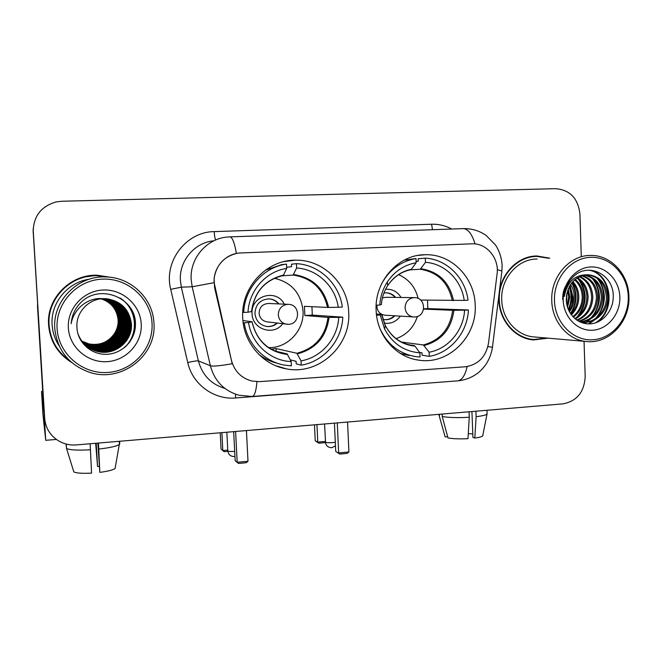 <?xml version="1.0" encoding="UTF-8"?>
<svg xmlns="http://www.w3.org/2000/svg" width="662" height="662" viewBox="0 0 662 662"><rect width="100%" height="100%" fill="white"/><g stroke="black" fill="none" stroke-linecap="round" stroke-linejoin="round"><path stroke-width="0.99" d="M376.14 310.577C376.877 335.601 396.124 357.521 419.046 360.186C448.695 364.952 477.194 336.495 475.192 305.033C474.671 277.626 451.484 253.794 425.335 254.721C398.325 254.448 374.253 281.441 376.14 310.577M242.739 318.041C243.674 342.924 262.847 364.961 286.29 368.842C318.786 375.611 351.158 345.663 348.7 312.116C347.98 283.924 323.279 259.38 295.426 260.183C266.405 259.744 240.538 287.771 242.739 318.041M214.149 282.641L231.427 360.327C234.447 371.357 241.365 378.283 252.197 381.089L259.81 381.626L465.196 366.781C478.096 364.812 485.867 356.967 488.498 343.247L497.071 274.027C499.396 258.428 486.702 242.971 471.981 243.815L240.687 252.967C225.792 253.215 213.032 267.39 214.149 282.641M110.372 277.27L97.206 275.227C70.453 274.093 46.323 298.504 48.583 325.009C50.072 341.244 57.768 353.748 71.678 362.503M52.811 341.7C56.816 349.975 62.724 356.57 70.544 361.493M549.708 258.18L536.94 255.979C516.137 255.78 497.601 277.138 498.925 300.217C499.38 320.764 515.135 338.621 533.506 339.929L548.062 338.15M531.818 339.73L536.427 339.639M252.081 396.472L238.999 395.239C224.087 390.886 214.546 381.055 210.367 365.738C212.924 366.533 220.198 365.863 232.205 363.728L214.571 287.581L214.091 278.412C216.342 265.065 223.781 256.748 236.408 253.48C234.414 242.251 232.163 236.715 229.664 236.897L228.605 236.955C207.463 237.766 189.58 257.973 191.177 279.637L192.179 286.762L181.33 287.176L198.385 360.906C202.249 375.073 211.087 384.25 224.881 388.42M33.15 229.3L44.677 418.326C45.595 428.322 50.386 435.927 59.059 441.157C64.429 444.136 70.222 445.394 76.436 444.914L562.99 403.861C576.933 401.139 584.331 392.028 585.191 376.521L584.041 341.294M33.174 228.829L33.174 232.254L33.174 228.829M581.277 256.062L579.92 214C578.042 198.352 569.982 189.911 555.741 188.678L61.831 201.248L55.914 201.976C40.978 206.445 33.406 216.391 33.199 231.816L44.677 418.326M537.999 256.409L533.382 256.219M108.858 277.113L96.718 275.351L82.171 277.328M129.636 342.171C133.352 336.114 135.263 329.552 135.371 322.477M134.535 324.67L134.576 319.804L134.535 324.67M44.47 416.53L44.66 418.5M37.469 305.778L45.728 440.313L42.947 414.462L41.532 391.532L43.973 412.31L37.56 304.355M42.724 391.192L41.532 391.532M90.123 443.755L91.579 473.123C82.345 473.587 76.428 473.181 73.838 471.907L66.539 448.48L66.266 444.061M66.539 448.48C69.634 450.036 77.62 450.474 90.479 449.779M97.86 443.101L99.846 472.37L98.448 443.052M98.803 449.059C109.818 447.777 116.653 446.254 119.292 444.483L115.097 468.456L119.292 444.483M119.59 441.273L119.748 443.954M99.846 472.37C108.022 471.278 113.111 469.979 115.097 468.456M95.667 443.292L97.562 466.495L96.197 443.242M99.226 466.429L97.562 466.495M66.068 444.012L66.514 448.133M152.037 323.271C150.87 298.62 127.882 277.841 102.403 279.116C76.9 280.009 55.36 303.287 57.098 328.592C58.446 353.913 82.527 374.394 107.815 372.458C133.128 370.885 153.576 347.898 152.037 323.271M153.948 323.089C153.054 298.645 131.043 277.221 105.746 276.931C77.851 275.442 52.414 300.912 54.781 328.642C57.379 350.719 69.262 365.374 90.446 372.607C122.131 382.694 156.811 355.138 153.948 323.089M89.403 279.174C67.598 282.194 50.395 303.064 52.116 324.81C52.621 332.39 54.938 339.374 59.075 345.779M82.733 277.676C62.228 283.212 47.366 303.767 48.947 324.744C49.336 330.743 50.833 336.462 53.456 341.89M107.542 277.014L97.273 275.715C70.784 274.548 46.845 298.719 49.087 324.976C50.386 339.962 57.222 351.828 69.576 360.591M101.178 298.827C111.373 302.294 117.075 309.361 118.291 320.011C119.392 334.815 104.157 347.831 88.956 343.934L82.063 341.178L88.931 343.909C99.954 345.771 108.56 342.171 114.749 333.11C117.232 328.89 118.349 324.512 118.101 319.953C116.893 309.361 111.224 302.319 101.104 298.835M101.501 298.785C111.952 302.22 117.803 309.369 119.061 320.243C120.17 335.179 104.803 348.303 89.469 344.381L81.831 341.178M81.707 341.062L81.236 340.789M81.409 340.872L80.946 340.591M101.418 298.794C111.804 302.236 117.621 309.369 118.87 320.185C119.979 335.088 104.637 348.187 89.345 344.265L81.782 341.112M101.816 298.761C112.54 302.137 118.548 309.377 119.847 320.482C120.964 335.551 105.465 348.791 89.999 344.828L82.022 341.427M81.31 340.922L80.888 340.64M101.741 298.769C112.391 302.153 118.357 309.377 119.648 320.425C120.765 335.452 105.299 348.667 89.867 344.72L81.972 341.369M102.147 298.728C113.136 302.054 119.301 309.386 120.641 320.731C121.767 335.924 106.135 349.288 90.537 345.291L82.212 341.683M102.064 298.736C112.987 302.071 119.11 309.386 120.443 320.665C121.568 335.833 105.961 349.164 90.396 345.175L82.162 341.617M102.469 298.703C113.74 301.971 120.07 309.394 121.452 320.979C122.594 336.313 106.814 349.793 91.075 345.763L82.411 341.94M102.387 298.711C113.591 301.988 119.88 309.394 121.254 320.913C122.387 336.213 106.648 349.668 90.942 345.647L82.361 341.873M102.809 298.686C114.36 301.889 120.848 309.402 122.28 321.227C123.43 336.701 107.509 350.306 91.629 346.243L82.618 342.188M81.922 341.65L81.492 341.335M102.726 298.694C114.203 301.913 120.658 309.402 122.073 321.169C123.215 336.602 107.335 350.173 91.497 346.118L82.568 342.13M103.14 298.67C114.989 301.806 121.651 309.411 123.124 321.492C124.274 337.099 108.22 350.827 92.2 346.731L82.833 342.444M103.057 298.678C114.832 301.822 121.444 309.411 122.909 321.426C124.059 336.999 108.038 350.695 92.051 346.607L82.775 342.378M103.487 298.661C115.627 301.723 122.453 309.419 123.984 321.749C125.143 337.504 108.94 351.365 92.771 347.227L83.048 342.701M82.924 342.585L82.477 342.262M82.634 342.362L82.204 342.039M82.353 342.138L81.939 341.815M103.396 298.661C115.461 301.74 122.255 309.419 123.761 321.682C124.928 337.397 108.758 351.224 92.63 347.103L82.998 342.635M103.826 298.653C116.272 301.632 123.281 309.427 124.853 322.013C126.028 337.918 109.677 351.903 93.359 347.732L83.271 342.957M83.147 342.833L82.709 342.502M82.585 342.386L82.171 342.055M103.744 298.653C116.107 301.657 123.074 309.427 124.638 321.947C125.805 337.81 109.487 351.77 93.21 347.6L83.213 342.891M104.182 298.645C116.934 301.549 124.117 309.427 125.747 322.286C126.922 338.332 110.422 352.457 93.954 348.245L83.503 343.214M83.371 343.09L82.94 342.75M83.089 342.866L82.676 342.519M104.091 298.645C116.769 301.574 123.91 309.427 125.523 322.22C126.699 338.232 110.231 352.316 93.805 348.113L83.445 343.148M104.538 298.645C117.604 301.467 124.977 309.435 126.649 322.568C127.84 338.762 111.183 353.02 94.558 348.775L83.735 343.47M104.447 298.645C117.431 301.483 124.762 309.435 126.425 322.493C127.609 338.654 110.993 352.879 94.409 348.642L83.453 343.239M83.329 343.115L82.916 342.767M104.894 298.653C118.283 301.375 125.846 309.444 127.576 322.849C128.776 339.201 111.961 353.591 95.179 349.304L83.983 343.727M104.803 298.653C118.109 301.4 125.623 309.444 127.344 322.775C128.536 339.093 111.77 353.45 95.022 349.172L83.702 343.487M83.851 343.603L83.429 343.247M105.258 298.661C118.978 301.284 126.732 309.444 128.511 323.139C129.727 339.647 112.755 354.178 95.816 349.85L84.231 343.983M105.167 298.661C118.804 301.309 126.508 309.444 128.279 323.064C129.487 339.532 112.557 354.029 95.651 349.71L83.95 343.743M105.63 298.678C119.681 301.193 127.634 309.444 129.471 323.428C130.695 340.094 113.566 354.774 96.453 350.405C91.96 349.362 87.972 347.31 84.488 344.24M105.539 298.67C119.508 301.218 127.402 309.444 129.231 323.354C130.447 339.987 113.359 354.625 96.296 350.264L89.991 347.972L84.215 343.992M106.003 298.694C120.401 301.102 128.552 309.452 130.455 323.726C131.68 340.558 114.385 355.378 97.115 350.976C92.457 349.892 88.336 347.74 84.753 344.505M105.912 298.694C120.219 301.127 128.32 309.452 130.207 323.652C131.432 340.442 114.178 355.229 96.95 350.835C92.332 349.759 88.245 347.633 84.686 344.439M102.941 298.678C88.261 299.083 75.766 312.696 76.949 327.177C77.214 342.825 92.076 355.486 107.674 354.244C123.297 353.185 135.826 339.159 135.445 324.016C135.983 298.512 101.427 283.75 82.179 301.276C75.534 307.358 71.86 314.839 71.165 323.718C73.581 308.997 87.988 297.006 102.941 298.678L106.632 298.744C121.245 301.127 129.512 309.559 131.448 324.032C132.69 341.029 115.229 355.999 97.786 351.555C88.145 349.139 81.5 343.115 77.843 333.483M106.292 298.719L106.441 298.728C121.014 301.102 129.272 309.518 131.2 323.958C132.433 340.913 115.014 355.842 97.612 351.406C92.829 350.297 88.609 348.063 84.951 344.695M68.36 327.955C69.386 347.335 87.765 363.082 107.186 361.651C126.632 360.5 142.421 342.833 141.221 323.875C140.311 304.901 122.569 288.98 103.032 290.014C83.478 290.759 67.044 308.6 68.36 327.955M119.88 297.933C137.183 308.649 139.508 334.26 124.241 347.773M120.923 298.562C136.869 309.369 139.31 332.82 125.722 346.499M311.951 306.672L312.274 315.095L342.8 317.156C341.931 340.467 323.859 361.56 301.26 365.167L301.053 360.881C321.442 357.447 337.736 338.456 338.721 317.388L327.996 317.404L304.859 315.509L304.421 306.307L327.533 307.433L338.257 307.284C335.386 286.414 317.355 269.161 296.634 267.994L296.427 263.658C319.39 264.75 339.391 283.948 342.345 307.06L338.257 307.284M271.23 349.155L276.029 348.56L296.874 353.26L301.053 360.881M291.181 361.551L291.388 365.846L284.718 365.151C264.395 361.841 247.224 344.083 244.253 322.791L248.54 322.543C251.651 343.934 270.51 360.955 291.181 361.551L287.126 353.905L275.094 351.05M242.921 320.565L252.015 321.74L248.54 322.543M269.144 347.898L271.321 347.55M268.631 268.515L267.638 268.615M286.638 267.233L291.57 266.736L291.445 264.212L296.427 263.658M301.26 365.167L296.22 363.827L296.096 361.328L290.328 359.847M258.511 354.137C264.221 358.63 270.568 361.692 277.552 363.314M244.253 322.791L243.161 322.634M338.721 317.388L342.8 317.156M296.634 267.994L293.134 275.061L281.706 275.847M242.739 312.356L243.732 312.447C244.526 288.442 263.617 267.067 286.489 264.088L281.681 264.626L265.379 270.17M286.489 264.088L286.696 268.433C266.074 271.354 248.953 290.568 248.018 312.216L243.732 312.447M283.27 275.516L286.696 268.433M248.018 312.216L251.519 311.57M276.956 278.793L274.871 278.09M276.162 351.307L276.029 348.56M304.859 315.509L312.274 315.095M274.432 278.288C291.495 282.335 301.02 293.225 303.031 310.941C304.379 330.206 287.763 348.146 268.755 347.633M284.288 304.164C276.608 288.135 250.36 295.773 252.081 313.747C252.181 329.411 273.811 336.346 282.674 323.768M278.959 303.932C276.426 300.862 273.191 299.174 269.26 298.876C260.323 299.431 255.549 304.297 254.944 313.474C255.863 320.822 259.868 325.166 266.952 326.507C270.89 326.871 274.366 325.745 277.386 323.122M288.5 324.322L267.15 321.873C262.392 321.012 259.703 318.116 259.082 313.192C259.496 307.052 262.698 303.808 268.689 303.477L288.235 304.338M268.623 298.852L268.855 298.86C272.777 299.166 276.004 300.846 278.537 303.916M276.964 323.073C273.952 325.687 270.477 326.813 266.546 326.449L266.372 326.432M262.359 356.892L261.581 357M268.88 267.837L269.624 268.069M227.827 451.318L224.07 451.649L221.067 449.117L220.214 432.783M221.067 449.117L222.813 450.541L221.886 432.642M224.07 451.649L222.813 450.541L227.753 450.102M235.598 431.483L237.178 462.275L247.993 461.273L246.438 430.573M233.669 431.649L235.159 460.628L238.502 463.441L246.214 462.73L247.993 461.273M238.502 463.441L235.159 460.628M427.52 300.184L427.817 308.6L468.406 309.965C467.471 332.531 450.45 352.912 429.29 356.355L429.125 352.209C448.207 348.924 463.557 330.578 464.583 310.188L452.676 310.296L423.63 309.104M401.528 342.064L423.357 344.952L429.125 352.209M376.529 315.22L380.228 315.013L384.556 328.931C392.425 343.57 404.201 351.539 419.882 352.829L414.983 346.11L409.852 344.952M376.397 314.036L381.535 314.351L380.228 315.013M416.117 261.391L418.243 261.217L418.144 258.768L425.294 258.139C446.759 259.223 465.378 277.817 468.026 300.2L464.203 300.407C461.621 280.2 444.831 263.484 425.459 262.326L425.294 258.139M429.29 356.355L422.108 355.213L422.008 352.788L419.584 352.424M400.336 353.409L409.124 355.511M379.938 328.559C387.51 344.612 399.558 353.98 416.092 356.661L420.056 356.992L419.882 352.829M464.583 310.188L468.406 309.965M425.459 262.326L420.254 269.252L410.076 269.864M420.61 300.06L464.203 300.407M381.717 283.551C389.587 269.517 401.015 261.176 415.993 258.536L404.085 260.199M415.993 258.536L416.166 262.731C404.126 264.908 394.511 271.329 387.311 281.995C382.851 288.955 380.352 296.634 379.789 305.017L376.157 305.215M411.044 269.674L416.166 262.731M379.789 305.017L381.345 304.528M423.68 308.831L427.817 308.6M417.424 316.419C413.733 327.491 406.617 334.898 396.05 338.654M401.056 297.478C397.415 291.594 392.26 288.864 385.582 289.286M395.619 297.412C393.195 294.549 390.15 293.018 386.5 292.811L383.943 292.985M398.598 274.656C408.859 279.198 415.372 287.134 418.144 298.463M384.241 323.147C390.853 324.066 396.207 321.732 400.303 316.146M382.901 319.341L384.928 319.68C388.768 319.903 392.086 318.612 394.883 315.815M414.594 316.982L384.763 315.178C380.137 314.442 377.53 311.62 376.935 306.713L376.992 305.174M382.413 297.875L385.814 297.288L414.073 297.635M385.756 292.803L385.905 292.811C389.554 293.018 392.591 294.549 395.015 297.404M394.279 315.774C391.59 318.48 388.387 319.771 384.688 319.663M325.447 442.613L318.827 443.201L315.228 440.784L314.475 424.83M315.228 440.784L317.768 442.1L316.949 424.623M318.827 443.201L317.768 442.1L325.365 441.43M337.272 422.91L338.654 452.924L348.924 451.972L347.567 422.042M334.426 423.15L335.725 451.41L339.747 454.082L347.078 453.404L348.924 451.972M339.747 454.082L335.725 451.41M469.052 411.789L469.267 417.267L467.976 438.683C459.627 439.096 452.957 438.84 447.975 437.921L442.257 416.539L442.158 414.056M442.257 416.539C448.77 417.639 457.773 417.879 469.267 417.267M471.932 411.549L472.933 437.45L474.803 438.062L476.135 416.679L475.92 411.21M476.135 416.679C482.201 415.968 485.825 415.124 487.009 414.139L487.083 413.262M474.803 438.062C479.18 437.466 481.812 436.746 482.706 435.91L482.838 435.207M472.8 433.9L468.274 433.643M438.889 414.693L445.154 436.945L447.653 436.721M439.403 414.288L439.46 415.703M439.105 415.463L445.154 436.945M628.271 296.593C627.775 274.796 610.223 256.335 590.43 257.336C570.619 258.014 553.556 278.421 554.466 300.73C555.087 323.056 573.383 341.286 593.061 339.755C612.755 338.555 629.066 318.372 628.271 296.593M628.9 296.493C628.635 274.184 610.745 254.787 590.463 255.449C569.394 255.143 550.486 277.08 551.777 300.813C552.182 321.947 568.17 340.293 586.797 341.534C609.239 344.066 630.207 321.36 628.9 296.493M537.13 259.024C517.783 258.768 500.505 278.611 501.73 300.06C502.152 319.167 516.84 335.775 533.944 336.925L586.797 341.534M533.44 256.657L528.797 257.088M548.633 258.254L536.965 256.417C516.377 256.211 498.014 277.353 499.322 300.192C499.777 320.532 515.384 338.216 533.572 339.498L546.977 338.059M568.286 288.814L569.783 297.114L567.549 307.391M567.698 290.361L568.675 297.106L567.094 305.811M570.594 284.495C573.011 288.384 574.227 292.604 574.244 297.147C574.244 302.426 572.647 307.317 569.428 311.827M570.015 285.396L573.118 297.139C573.135 302.004 571.745 306.589 568.948 310.892M572.895 281.573C576.759 285.959 578.72 291.164 578.778 297.18C578.696 304.032 576.23 309.932 571.38 314.872M572.316 282.219C575.824 286.53 577.595 291.512 577.636 297.172C577.587 303.643 575.336 309.311 570.884 314.193M575.212 279.397C580.508 283.866 583.23 289.799 583.396 297.221C583.148 305.596 579.796 312.257 573.35 317.189M574.633 279.885C579.564 284.37 582.105 290.138 582.237 297.205C582.039 305.207 578.911 311.694 572.853 316.659M577.554 277.734C584.248 281.946 587.757 288.45 588.088 297.255C587.624 307.127 583.371 314.376 575.319 318.993M576.966 278.114C583.313 282.409 586.623 288.789 586.904 297.246C586.499 306.754 582.469 313.871 574.831 318.587M579.929 276.484C588.03 280.208 592.341 287.142 592.854 297.288C592.176 308.624 586.971 316.32 577.239 320.391M579.333 276.757C587.078 280.622 591.183 287.465 591.654 297.279C591.034 308.244 586.069 315.848 576.768 320.077M582.345 275.582C591.869 278.636 596.992 285.885 597.712 297.329C596.776 310.188 590.537 318.215 579.002 321.409M581.732 275.773C590.909 279.016 595.825 286.199 596.487 297.321C595.618 309.791 589.652 317.743 578.571 321.194M584.794 275.011C595.75 277.171 601.7 284.619 602.652 297.362C601.452 311.512 594.36 319.713 581.368 321.964M580.756 321.997L580.193 322.005M584.182 275.127C594.782 277.527 600.525 284.933 601.41 297.354C600.277 311.181 593.4 319.341 580.773 321.848M586.979 274.78C574.037 276.865 567.144 285.206 566.3 299.795C566.49 313.598 578.058 324.86 590.446 323.85C602.842 323.006 613.062 310.668 613.235 297.279C614.402 274.705 588.113 261.498 573.209 276.84C567.955 282.169 564.976 288.748 564.281 296.576C567.168 282.053 574.732 274.788 586.979 274.78L588.063 274.755C600.012 276.162 606.549 283.708 607.675 297.404C607.815 310.9 596.396 323.387 583.545 322.22L578.927 321.384M586.664 274.796L586.83 274.796C598.754 276.203 605.283 283.733 606.409 297.395C606.541 310.528 595.676 322.816 583.172 322.195M583.545 322.22L579.838 321.84M562.741 299.754C562.402 292.447 564.578 286.183 569.287 280.978M563.205 300.234C563.668 317.321 577.645 331.339 592.755 330.214C607.882 329.337 620.459 313.829 619.847 297.064C619.45 280.291 605.92 266.141 590.736 266.96C575.543 267.522 562.518 283.162 563.205 300.234M527.283 338.787L533.572 339.498M572.026 304.479L572.556 296.162M588.832 270.17C610.753 273.34 616.065 310.751 595.361 322.932M596.776 277.941C606.475 288.897 605.945 307.607 595.279 318.662M593.458 320.4L588.419 323.892M592.01 278.197C601.501 289.046 600.988 307.358 590.562 318.314M588.725 320.085L586.242 322.03M585.944 322.237L584.149 323.346M578.207 278.95C587.062 291.669 586.623 304.446 576.892 317.272M571.761 282.889C577.09 293.109 576.668 303.345 570.487 313.598M567.897 283.99L568.327 284.859M569.188 286.878C571.91 294.35 571.62 301.889 568.31 309.477M565.638 289.435L565.811 290.097M566.581 294.938L566.366 301.243M589.544 270.162C610.985 273.398 616.736 309.717 596.719 322.46M598.423 279.174C606.698 291.801 606.268 304.503 597.141 317.297M594.865 319.705L589.072 323.9M593.657 279.463C601.708 291.859 601.303 304.346 592.424 316.916M590.132 319.374L587.053 321.914M586.664 322.187L584.62 323.453M579.854 280.307C587.244 292.041 586.88 303.866 578.754 315.791M572.092 282.484C577.744 292.985 577.297 303.494 570.768 314.02M569.502 286.282C572.556 294.16 572.249 302.095 568.575 310.089M565.927 288.549L566.126 289.253M566.929 293.092L566.573 303.138M430.83 382.901L235.556 397.97C213.942 399.98 192.46 384.324 187.743 362.561L170.722 289.327C163.431 261.507 186.138 231.717 214.207 231.617L431.558 224.228L432.518 229.697M431.558 224.228C438.674 224.029 445.385 225.626 451.716 229.019M213.843 240.811C194.653 242.408 178.955 260.894 180.387 280.531L181.33 287.176L170.722 289.327M187.743 362.561C193.387 361.229 196.928 360.682 198.385 360.906L210.367 365.738L192.179 286.762L213.934 282.715M475.076 243.93C471.799 233.471 467.637 228.373 462.589 228.638L230.136 236.88M467.165 366.549C465.129 375.321 462.043 380.087 457.889 380.849L457.301 380.89M487.869 346.623L492.462 347.211C491.51 353.624 489.21 359.549 485.552 364.985C482.25 369.255 479.23 372.267 476.491 374.022C470.905 377.911 464.707 380.187 457.889 380.849L252.388 396.447C254.613 395.802 256.144 390.878 256.964 381.684M492.462 347.211L501.804 271.817M497.278 269.608L501.895 271.081L502.127 265.313C501.639 257.923 499.446 251.171 495.557 245.048L486.09 235.407C479.321 230.748 471.783 228.481 463.491 228.597M33.199 231.816L33.158 232.701M235.523 394.188L235.556 397.97M214.207 231.617C214.438 235.598 214.91 238.394 215.622 240.008M128.925 343.09C133.244 336.478 135.362 329.254 135.28 321.401M296.874 353.26C315.029 348.394 325.398 336.445 327.996 317.404M278.09 352.167L287.126 353.905M328.575 307.433C324.198 288.417 312.547 277.452 293.638 274.548M297.428 353.856C315.882 348.924 326.416 336.784 329.031 317.429M251.99 321.823C256.707 341.153 268.598 352.043 287.664 354.501M327.533 307.433C323.205 288.723 311.736 277.941 293.134 275.061M283.816 275.003C265.015 279.621 254.233 291.826 251.477 311.637M226.826 432.228L227.819 450.996C228.804 451.484 231.088 451.616 234.687 451.376M287.531 304.355L288.665 304.355C300.49 304.594 300.498 324.016 288.665 324.322L286.985 324.289C281.855 323.354 278.959 320.218 278.297 314.88C278.594 308.782 281.673 305.265 287.531 304.355M423.357 344.952C440.379 340.276 450.152 328.724 452.676 310.296M381.56 314.5L385.317 325.87M409.555 344.885L414.23 345.547M453.528 300.622C449.515 282.202 438.666 271.577 420.982 268.739M424.127 345.506C441.43 340.773 451.36 329.039 453.909 310.304M381.775 314.417L385.367 325.654C391.945 337.959 401.817 344.778 414.983 346.11M452.295 300.631C448.331 282.517 437.648 272.057 420.254 269.252M411.789 269.161C401.743 271.172 393.725 276.633 387.725 285.545C384.043 291.305 381.916 297.635 381.345 304.561M324.554 423.978L325.563 442.282C326.896 442.754 329.337 442.861 332.887 442.597L335.303 442.274M413.791 297.643L414.627 297.635C426.311 297.586 426.518 316.635 414.842 316.974L413.477 316.974C408.52 316.179 405.723 313.134 405.086 307.822C405.392 301.913 408.297 298.521 413.791 297.643M415.62 359.598L419.046 360.186M275.599 365.672L286.29 368.842M283.965 261.598L295.426 260.183M417.921 255.433L425.335 254.721M533.688 256.219L536.94 255.979M96.718 275.351L97.206 275.227M56.361 439.436L45.728 440.313M119.466 444.326L119.292 441.297M283.841 353.541C267.026 350.206 256.417 339.631 252.032 321.815M251.51 311.628C254.473 291.81 265.114 279.761 283.435 275.491M268.4 298.852L269.26 298.876M227.794 450.971C228.44 454.645 230.599 456.49 234.282 456.523L234.944 456.424M411.267 345.208L412.757 345.415C400.899 343.876 391.763 337.289 385.367 325.654L384.556 328.931M411.251 269.633C401.668 271.42 393.824 276.724 387.725 285.545L387.311 281.995M385.598 292.811L386.5 292.811M325.398 442.175C326.018 445.816 328.153 447.653 331.794 447.686L335.469 445.874M487.108 414.031L486.967 410.274M482.706 435.91L487.009 414.139M586.83 274.796L588.063 274.755"/></g></svg>
